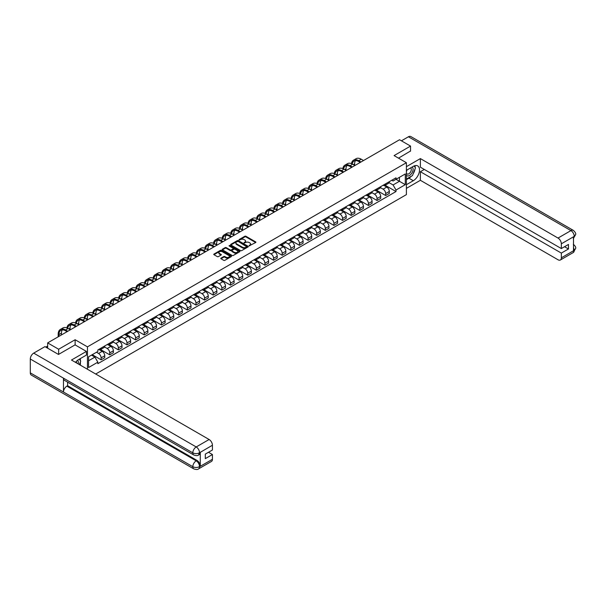 <?xml version="1.0" encoding="UTF-8"?>
<svg xmlns="http://www.w3.org/2000/svg" width="606" height="606" viewBox="0 0 606 606"><rect width="100%" height="100%" fill="white"/><g stroke="black" fill="none" stroke-linecap="round" stroke-linejoin="round"><path stroke-width="0.91" d="M249.157 245.854L255.679 242.529A0.765 0.439 0 0 0 255.679 241.9L245.915 236.264A0.765 0.439 0 0 0 244.824 236.264L239.059 239.59L239.059 240.029L240.567 239.597A2.454 1.417 0 0 1 244.036 239.597L244.854 240.067A2.454 1.417 0 0 1 245.574 241.074A2.454 1.417 0 0 1 244.854 242.074L244.104 242.945L245.612 242.514A2.454 1.417 0 0 1 249.089 242.514L249.899 242.983A2.454 1.417 0 0 1 250.619 243.983A2.454 1.417 0 0 1 249.899 244.991L249.157 245.422M221.008 258.126A0.765 0.439 0 0 0 221.008 258.754L223.75 260.338A0.765 0.439 0 0 0 224.834 260.338L231.234 256.641A0.765 0.439 0 0 0 231.234 256.012L221.47 250.376A0.765 0.439 0 0 0 220.387 250.376L213.979 254.073A0.765 0.439 0 0 0 213.979 254.702L217.289 256.611A0.765 0.439 0 0 0 218.372 256.611L221.114 255.028A0.765 0.439 0 0 0 221.114 254.399L219.478 253.452A2.053 1.182 0 0 1 218.872 252.619A2.053 1.182 0 0 1 220.137 251.52A2.053 1.182 0 0 1 222.379 251.778L228.81 255.49A2.053 1.182 0 0 1 229.409 256.33A2.053 1.182 0 0 1 228.144 257.421A2.053 1.182 0 0 1 225.902 257.164L224.834 256.55A0.765 0.439 0 0 0 223.75 256.55L221.008 258.126L221.008 258.754L223.75 257.186L223.75 256.55M87.453 346.852L75.129 339.739L58.653 349.245L47.654 342.898L399.543 139.736L410.542 146.084L394.074 155.598L406.399 162.711L87.453 346.852L87.453 369.259M240.62 250.596A0.765 0.439 0 0 0 241.703 250.596L248.112 246.9A0.765 0.439 0 0 0 248.112 246.271L238.34 240.635A0.765 0.439 0 0 0 237.257 240.635L230.856 244.332A0.765 0.439 0 0 0 230.856 244.96L240.62 250.596M229.197 245.975L229.742 246.051L229.742 245.407L239.673 251.142A0.765 0.439 0 0 1 239.673 251.77L233.272 255.467A0.765 0.439 0 0 1 232.181 255.467L222.417 249.831L222.417 249.202A0.765 0.439 0 0 0 222.417 249.831M222.417 249.202L225.159 247.619A0.765 0.439 0 0 1 226.243 247.619L230.204 249.907A0.765 0.439 0 0 0 231.287 249.907L233.105 248.854A0.765 0.439 0 0 0 233.105 248.233L228.985 245.847L229.742 245.407M95.695 374.016L406.399 194.624L406.399 162.711M58.653 349.245L58.653 354.351M47.654 342.898L47.654 348.192M410.542 151.197L410.542 146.084M385.666 183.777A3.598 2.076 60 0 1 384.924 185.391L388.575 183.285A3.598 2.076 -120 0 0 389.317 181.671M380.492 187.648L383.128 189.17A3.598 2.076 60 0 1 385.666 193.572L389.317 191.466A3.598 2.076 -120 0 0 386.772 187.065L384.166 185.557M389.317 191.466L389.317 193.412L385.666 195.518L376.523 190.239M384.924 185.391A3.598 2.076 60 0 1 383.151 185.231M385.666 193.572L385.666 195.518M377.046 188.754A3.598 2.076 60 0 1 376.303 190.367L379.947 188.261A3.598 2.076 -120 0 0 380.697 186.648M367.903 195.223L377.046 200.503L380.697 198.397L380.697 196.45A3.598 2.076 -120 0 0 378.152 192.041L375.538 190.534M376.303 190.367A3.598 2.076 60 0 1 374.531 190.208M371.872 192.625L374.5 194.147A3.598 2.076 60 0 1 377.046 198.556L377.046 200.503M368.425 193.731A3.598 2.076 60 0 1 367.675 195.352L371.326 193.238A3.598 2.076 -120 0 0 372.069 191.625M359.275 200.2L368.425 205.479L372.069 203.374L372.069 201.427A3.598 2.076 -120 0 0 369.531 197.018L366.918 195.511M367.675 195.352A3.598 2.076 60 0 1 365.91 195.185M363.244 197.609L365.88 199.124A3.598 2.076 60 0 1 368.425 203.533L368.425 205.479M359.797 198.715A3.598 2.076 60 0 1 359.055 200.328L362.706 198.223A3.598 2.076 -120 0 0 363.448 196.609M350.654 205.176L359.797 210.456L363.448 208.35L363.448 206.404A3.598 2.076 -120 0 0 360.903 202.003L358.297 200.495M359.055 200.328A3.598 2.076 60 0 1 357.282 200.162M354.624 202.586L357.26 204.108A3.598 2.076 60 0 1 359.797 208.509L359.797 210.456M351.177 203.692A3.598 2.076 60 0 1 350.435 205.305L354.078 203.199A3.598 2.076 -120 0 0 354.828 201.586M342.034 210.153L351.177 215.433L354.828 213.327L354.828 211.38A3.598 2.076 -120 0 0 352.283 206.979L349.67 205.472M350.435 205.305A3.598 2.076 60 0 1 348.662 205.146M345.996 207.563L348.632 209.085A3.598 2.076 60 0 1 351.177 213.486L351.177 215.433M342.557 208.669A3.598 2.076 60 0 1 341.807 210.282L345.458 208.176A3.598 2.076 -120 0 0 346.2 206.563M333.406 215.13L342.557 220.41L346.2 218.304L346.2 216.357A3.598 2.076 -120 0 0 343.663 211.956L341.049 210.449M341.807 210.282A3.598 2.076 60 0 1 340.042 210.123M337.375 212.539L340.011 214.062A3.598 2.076 60 0 1 342.557 218.463L342.557 220.41M333.929 213.645A3.598 2.076 60 0 1 333.186 215.259L336.838 213.153A3.598 2.076 -120 0 0 337.58 211.539M324.786 220.114L333.929 225.394L337.58 223.288L337.58 221.341A3.598 2.076 -120 0 0 335.035 216.933L332.429 215.425M333.186 215.259A3.598 2.076 60 0 1 331.414 215.1M328.755 217.516L331.391 219.039A3.598 2.076 60 0 1 333.929 223.447L333.929 225.394M325.308 218.63A3.598 2.076 60 0 1 324.566 220.243L328.21 218.137A3.598 2.076 -120 0 0 328.96 216.516M316.165 225.091L325.308 230.371L328.96 228.265L328.96 226.318A3.598 2.076 -120 0 0 326.414 221.91L323.801 220.402M324.566 220.243A3.598 2.076 60 0 1 322.793 220.076M320.127 222.5L322.763 224.023A3.598 2.076 60 0 1 325.308 228.424L325.308 230.371M316.688 223.606A3.598 2.076 60 0 1 315.938 225.22L319.589 223.114A3.598 2.076 -120 0 0 320.332 221.501M307.537 230.068L316.688 235.348L320.332 233.242L320.332 231.295A3.598 2.076 -120 0 0 317.794 226.894L315.181 225.387M315.938 225.22A3.598 2.076 60 0 1 314.173 225.053M311.507 227.477L314.143 229A3.598 2.076 60 0 1 316.688 233.401L316.688 235.348M308.06 228.583A3.598 2.076 60 0 1 307.318 230.197L310.969 228.091A3.598 2.076 -120 0 0 311.711 226.477M298.917 235.045L308.06 240.324L311.711 238.219L311.711 236.272A3.598 2.076 -120 0 0 309.166 231.871L306.553 230.363M307.318 230.197A3.598 2.076 60 0 1 305.545 230.038M302.886 232.454L305.522 233.977A3.598 2.076 60 0 1 308.06 238.378L308.06 240.324M299.44 233.56A3.598 2.076 60 0 1 298.697 235.173L302.341 233.068A3.598 2.076 -120 0 0 303.083 231.454M290.297 240.029L299.44 245.309L303.083 243.203L303.083 241.256A3.598 2.076 -120 0 0 300.546 236.848L297.932 235.34M298.697 235.173A3.598 2.076 60 0 1 296.925 235.014M294.258 237.431L296.895 238.953A3.598 2.076 60 0 1 299.44 243.362L299.44 245.309M290.812 238.537A3.598 2.076 60 0 1 290.069 240.158L293.721 238.044A3.598 2.076 -120 0 0 294.463 236.431M281.669 245.006L290.819 250.286L294.463 248.18L294.463 246.233A3.598 2.076 -120 0 0 291.918 241.824L289.312 240.317M290.069 240.158A3.598 2.076 60 0 1 288.305 239.991M285.638 242.415L288.274 243.93A3.598 2.076 60 0 1 290.819 248.339L290.819 250.286M282.191 243.521A3.598 2.076 60 0 1 281.449 245.135L285.093 243.029A3.598 2.076 -120 0 0 285.843 241.415M273.048 249.983L282.191 255.262L285.843 253.156L285.843 251.21A3.598 2.076 -120 0 0 283.297 246.809L280.684 245.301M281.449 245.135A3.598 2.076 60 0 1 279.677 244.968M277.018 247.392L279.646 248.915A3.598 2.076 60 0 1 282.191 253.316L282.191 255.262M273.571 248.498A3.598 2.076 60 0 1 272.821 250.111L276.472 248.005A3.598 2.076 -120 0 0 277.215 246.392M264.421 254.959L273.571 260.239L277.215 258.133L277.215 256.186A3.598 2.076 -120 0 0 274.677 251.785L272.064 250.278M272.821 250.111A3.598 2.076 60 0 1 271.056 249.952M268.39 252.369L271.026 253.891A3.598 2.076 60 0 1 273.571 258.292L273.571 260.239M264.943 253.475A3.598 2.076 60 0 1 264.201 255.088L267.852 252.982A3.598 2.076 -120 0 0 268.594 251.369M255.8 259.936L264.943 265.223L268.594 263.11L268.594 261.163A3.598 2.076 -120 0 0 266.049 256.762L263.443 255.255M264.201 255.088A3.598 2.076 60 0 1 262.428 254.929M259.769 257.345L262.406 258.868A3.598 2.076 60 0 1 264.943 263.277L264.943 265.223M256.323 258.451A3.598 2.076 60 0 1 255.58 260.065L259.224 257.959A3.598 2.076 -120 0 0 259.974 256.346M247.18 264.92L256.323 270.2L259.974 268.094L259.974 266.148A3.598 2.076 -120 0 0 257.429 261.739L254.815 260.232M255.58 260.065A3.598 2.076 60 0 1 253.808 259.906M251.149 262.33L253.778 263.845A3.598 2.076 60 0 1 256.323 268.253L256.323 270.2M247.702 263.436A3.598 2.076 60 0 1 246.953 265.049L250.604 262.943A3.598 2.076 -120 0 0 251.346 261.33M238.552 269.897L247.702 275.177L251.346 273.071L251.346 271.124A3.598 2.076 -120 0 0 248.808 266.723L246.195 265.208M246.953 265.049A3.598 2.076 60 0 1 245.188 264.883M242.521 267.307L245.157 268.829A3.598 2.076 60 0 1 247.702 273.23L247.702 275.177M239.075 268.413A3.598 2.076 60 0 1 238.332 270.026L241.983 267.92A3.598 2.076 -120 0 0 242.726 266.307M229.932 274.874L239.075 280.154L242.726 278.048L242.726 276.101A3.598 2.076 -120 0 0 240.181 271.7L237.575 270.193M238.332 270.026A3.598 2.076 60 0 1 236.56 269.859M233.901 272.283L236.537 273.806A3.598 2.076 60 0 1 239.075 278.207L239.075 280.154M230.454 273.389A3.598 2.076 60 0 1 229.712 275.003L233.355 272.897A3.598 2.076 -120 0 0 234.105 271.283M221.311 279.851L230.454 285.131L234.105 283.025L234.105 281.078A3.598 2.076 -120 0 0 231.56 276.677L228.947 275.169M229.712 275.003A3.598 2.076 60 0 1 227.939 274.844M225.28 277.26L227.909 278.783A3.598 2.076 60 0 1 230.454 283.184L230.454 285.131M221.834 278.366A3.598 2.076 60 0 1 221.084 279.98L224.735 277.874A3.598 2.076 -120 0 0 225.477 276.26M212.683 284.835L221.834 290.115L225.477 288.009L225.477 286.062A3.598 2.076 -120 0 0 222.94 281.654L220.326 280.146M221.084 279.98A3.598 2.076 60 0 1 219.319 279.82M216.653 282.237L219.289 283.76A3.598 2.076 60 0 1 221.834 288.168L221.834 290.115M213.206 283.343A3.598 2.076 60 0 1 212.464 284.964L216.115 282.85A3.598 2.076 -120 0 0 216.857 281.237M204.063 289.812L213.206 295.092L216.857 292.986L216.857 291.039A3.598 2.076 -120 0 0 214.312 286.63L211.706 285.123M212.464 284.964A3.598 2.076 60 0 1 210.691 284.797M208.032 287.221L210.668 288.736A3.598 2.076 60 0 1 213.206 293.145L213.206 295.092M204.586 288.327A3.598 2.076 60 0 1 203.843 289.941L207.487 287.835A3.598 2.076 -120 0 0 208.237 286.221M195.443 294.789L204.586 300.068L208.237 297.963L208.237 296.016A3.598 2.076 -120 0 0 205.692 291.615L203.078 290.107M203.843 289.941A3.598 2.076 60 0 1 202.071 289.774M199.404 292.198L202.04 293.721A3.598 2.076 60 0 1 204.586 298.122L204.586 300.068M195.965 293.304A3.598 2.076 60 0 1 195.215 294.917L198.866 292.812A3.598 2.076 -120 0 0 199.609 291.198M186.815 299.765L195.965 305.045L199.609 302.939L199.609 300.993A3.598 2.076 -120 0 0 197.071 296.592L194.458 295.084M195.215 294.917A3.598 2.076 60 0 1 193.45 294.758M190.784 297.175L193.42 298.697A3.598 2.076 60 0 1 195.965 303.098L195.965 305.045M187.337 298.281A3.598 2.076 60 0 1 186.595 299.894L190.246 297.788A3.598 2.076 -120 0 0 190.988 296.175M178.194 304.742L187.337 310.03L190.988 307.916L190.988 305.969A3.598 2.076 -120 0 0 188.443 301.568L185.83 300.061M186.595 299.894A3.598 2.076 60 0 1 184.822 299.735M182.164 302.152L184.8 303.674A3.598 2.076 60 0 1 187.337 308.083L187.337 310.03M178.717 303.258A3.598 2.076 60 0 1 177.975 304.871L181.618 302.765A3.598 2.076 -120 0 0 182.361 301.152M169.574 309.727L178.717 315.006L182.361 312.901L182.361 310.954A3.598 2.076 -120 0 0 179.823 306.545L177.21 305.038M177.975 304.871A3.598 2.076 60 0 1 176.202 304.712M173.536 307.136L176.172 308.651A3.598 2.076 60 0 1 178.717 313.06L178.717 315.006M170.089 308.242A3.598 2.076 60 0 1 169.347 309.855L172.998 307.75A3.598 2.076 -120 0 0 173.74 306.136M160.946 314.703L170.097 319.983L173.74 317.877L173.74 315.931A3.598 2.076 -120 0 0 171.195 311.529L168.589 310.022M169.347 309.855A3.598 2.076 60 0 1 167.582 309.689M164.915 312.113L167.551 313.635A3.598 2.076 60 0 1 170.097 318.036L170.097 319.983M161.469 313.219A3.598 2.076 60 0 1 160.726 314.832L164.37 312.726A3.598 2.076 -120 0 0 165.12 311.113M152.326 319.68L161.469 324.96L165.12 322.854L165.12 320.907A3.598 2.076 -120 0 0 162.575 316.506L159.961 314.999M160.726 314.832A3.598 2.076 60 0 1 158.954 314.665M156.295 317.089L158.923 318.612A3.598 2.076 60 0 1 161.469 323.013L161.469 324.96M152.848 318.195A3.598 2.076 60 0 1 152.098 319.809L155.75 317.703A3.598 2.076 -120 0 0 156.492 316.09M143.698 324.657L152.848 329.937L156.492 327.831L156.492 325.884A3.598 2.076 -120 0 0 153.954 321.483L151.341 319.976M152.098 319.809A3.598 2.076 60 0 1 150.333 319.65M147.667 322.066L150.303 323.589A3.598 2.076 60 0 1 152.848 327.99L152.848 329.937M144.22 323.172A3.598 2.076 60 0 1 143.478 324.786L147.129 322.68A3.598 2.076 -120 0 0 147.872 321.066M135.077 329.641L144.22 334.921L147.872 332.815L147.872 330.868A3.598 2.076 -120 0 0 145.326 326.46L142.721 324.952M143.478 324.786A3.598 2.076 60 0 1 141.706 324.627M139.047 327.043L141.683 328.566A3.598 2.076 60 0 1 144.22 332.974L144.22 334.921M135.6 328.149A3.598 2.076 60 0 1 134.858 329.77L138.501 327.664A3.598 2.076 -120 0 0 139.251 326.043M126.457 334.618L135.6 339.898L139.251 337.792L139.251 335.845A3.598 2.076 -120 0 0 136.706 331.437L134.093 329.929M134.858 329.77A3.598 2.076 60 0 1 133.085 329.603M130.426 332.027L133.055 333.542A3.598 2.076 60 0 1 135.6 337.951L135.6 339.898M126.98 333.133A3.598 2.076 60 0 1 126.23 334.747L129.881 332.641A3.598 2.076 -120 0 0 130.623 331.027M117.829 339.595L126.98 344.875L130.623 342.769L130.623 340.822A3.598 2.076 -120 0 0 128.086 336.421L125.472 334.913M126.23 334.747A3.598 2.076 60 0 1 124.465 334.58M121.798 337.004L124.435 338.527A3.598 2.076 60 0 1 126.98 342.928L126.98 344.875M118.352 338.11A3.598 2.076 60 0 1 117.609 339.724L121.261 337.618A3.598 2.076 -120 0 0 122.003 336.004M109.209 344.572L118.352 349.851L122.003 347.746L122.003 345.799A3.598 2.076 -120 0 0 119.458 341.398L116.852 339.89M117.609 339.724A3.598 2.076 60 0 1 115.837 339.565M113.178 341.981L115.814 343.504A3.598 2.076 60 0 1 118.352 347.905L118.352 349.851M109.731 343.087A3.598 2.076 60 0 1 108.989 344.7L112.633 342.595A3.598 2.076 -120 0 0 113.383 340.981M100.588 349.556L109.731 354.836L113.383 352.722L113.383 350.776A3.598 2.076 -120 0 0 110.837 346.374L108.224 344.867M108.989 344.7A3.598 2.076 60 0 1 107.217 344.541M104.558 346.958L107.186 348.48A3.598 2.076 60 0 1 109.731 352.889L109.731 354.836M101.111 348.064A3.598 2.076 60 0 1 100.361 349.677L104.012 347.571A3.598 2.076 -120 0 0 104.755 345.958M92.233 354.692L101.111 359.812L104.755 357.707L104.755 355.76A3.598 2.076 -120 0 0 102.217 351.351L99.604 349.844M100.361 349.677A3.598 2.076 60 0 1 98.596 349.518M96.468 352.245L98.566 353.457A3.598 2.076 60 0 1 101.111 357.866L101.111 359.812M391.779 180.247L393.074 180.997L405.293 173.945L399.43 177.331L399.43 181.285L393.074 184.959L389.113 182.671M88.559 360.767L94.915 357.101L97.846 362.176L88.559 367.531L88.559 356.813L97.846 351.45L97.846 349.95L396.006 177.808L396.006 179.308L405.293 184.671L396.006 190.034L393.074 184.959M405.293 173.945L405.293 184.671M97.846 362.176L97.846 363.676L396.006 191.534L396.006 190.034M75.129 339.739L75.129 344.905M94.915 357.101L91.491 355.116M385.143 185.262L396.006 191.534M249.369 245.93L249.899 245.627A2.454 1.417 0 0 0 250.619 244.627L250.619 243.983M245.574 241.074L245.574 241.711A2.454 1.417 0 0 1 244.854 242.711L244.324 243.021M255.664 242.536L245.915 236.901A0.765 0.439 0 0 0 244.824 236.901L239.279 240.105M248.096 246.907L238.34 241.271A0.765 0.439 0 0 0 237.257 241.271L230.863 244.96L230.856 244.332M246.756 246.809L238.181 241.415L236.635 241.87A2.454 1.417 0 0 0 235.916 242.877A2.454 1.417 0 0 0 236.635 243.877L242.491 247.256A2.454 1.417 0 0 0 245.968 247.256L246.756 246.809L246.756 247.445L246.756 247.006M235.916 242.877L235.916 243.514A2.454 1.417 0 0 0 236.635 244.513L236.635 243.877M246.756 247.445L245.968 247.899A2.454 1.417 0 0 1 242.491 247.899L236.635 244.513M222.425 249.831L225.159 248.255L225.159 247.619M233.333 248.543L233.333 249.18A0.765 0.439 0 0 1 233.105 249.498L231.287 250.543A0.765 0.439 0 0 1 230.204 250.543L226.243 248.255A0.765 0.439 0 0 0 225.159 248.255M229.742 246.051L239.658 251.778M234.317 252.278A2.053 1.182 0 0 0 236.552 252.535A2.053 1.182 0 0 0 237.817 251.445A2.053 1.182 0 0 0 237.219 250.604L234.954 249.293A0.765 0.439 0 0 0 233.863 249.293L232.045 250.346A0.765 0.439 0 0 0 232.045 250.975L234.317 252.278L234.317 252.914A2.053 1.182 0 0 0 236.552 253.172A2.053 1.182 0 0 0 237.817 252.081L237.817 251.445M231.825 250.657L231.825 251.293A0.765 0.439 0 0 0 232.045 251.611L232.045 250.975M234.317 252.914L232.045 251.611M229.409 256.33L229.409 256.967A2.053 1.182 0 0 1 228.144 258.058A2.053 1.182 0 0 1 225.902 257.808L224.834 257.186A0.765 0.439 0 0 0 223.75 257.186M218.872 252.619L218.872 253.255A2.053 1.182 0 0 0 219.478 254.088L219.478 253.452M221.107 255.035L219.478 254.088M231.234 256.012L231.234 256.641L221.47 251.013A0.765 0.439 0 0 0 220.387 251.013L213.994 254.702L213.979 254.073M352.207 163.961A9.378 5.416 60 0 1 354.033 161.052A9.378 5.416 60 0 1 358.722 161.514L360.267 162.408M363.532 160.529L361.267 159.219A10.4 5.999 -120 0 0 356.063 158.704L353.525 160.173A10.4 5.999 -120 0 0 351.465 163.628M360.987 161.999L358.722 160.688A10.4 5.999 -120 0 0 353.525 160.173M354.631 165.347L354.631 163.878A9.378 5.416 60 0 1 355.48 160.62M411.376 176.21A8.795 5.075 120 0 1 408.944 178.194L413.307 180.717A8.795 5.075 120 0 0 419.049 172.96A8.795 5.075 120 0 0 417.708 165.915A8.795 5.075 120 0 0 413.307 166.355L406.399 170.339M413.307 180.717L406.399 184.701M406.399 188.375L420.382 180.3L420.382 171.71L561.338 253.096L561.338 257.845L574.321 250.278L573.496 250.664L573.496 236.946L574.246 236.355L561.338 243.809A4.689 2.704 -120 0 0 558.02 238.06L570.928 230.606L408.414 136.782L401.422 140.819M424.306 169.445L420.382 171.71M564.542 246.71L568.466 248.975L568.466 244.445L561.338 248.558L420.382 167.18L420.382 158.598L558.02 238.06M406.399 166.673L420.382 158.598M420.382 180.3L558.02 259.762A4.689 2.704 -120 0 0 560.368 259.997A4.689 2.704 -120 0 0 561.338 257.845M408.414 136.782A4.81 2.772 -60 0 1 410.823 136.547L573.329 230.371A4.81 2.772 -60 0 0 570.928 230.606A4.689 2.704 60 0 1 574.246 236.355M561.338 248.558L561.338 243.809M568.466 248.975L561.338 253.096M410.542 151L398.49 158.151M413.125 173.907A8.795 5.075 120 0 0 415.019 169.029M415.155 167.453A8.795 5.075 120 0 0 414.943 165.658M408.944 178.194L406.399 179.664M573.496 247.384L574.246 250.24M573.329 244.256C575.215 245.953 576.011 247.309 575.7 248.324L574.329 250.278M573.329 230.371C575.215 232.053 576.003 233.424 575.7 234.477L574.329 236.401M193.806 455.008A4.81 2.772 -60 0 1 192.814 452.841C195.026 453.902 197.23 453.894 199.442 452.811L198.556 455C197.768 455.803 196.185 455.803 193.806 455.008L64.463 380.333A4.81 2.772 -60 0 1 63.463 378.159L30.3 359.01A4.81 2.772 -60 0 1 33.701 353.124L44.95 346.632L58.494 354.449L75.076 344.875L86.408 351.419L86.408 355.086L78.553 359.616A8.795 5.075 120 0 0 75.477 362.343M86.408 351.419L71.478 360.032L209.115 439.502A4.689 2.704 60 0 1 212.433 445.243L212.433 450L205.305 454.114L205.305 458.644L212.433 454.53L212.433 459.287A4.689 2.704 60 0 1 211.464 461.431L198.556 468.885A4.689 2.704 -120 0 0 199.525 466.734L212.433 459.287M80.189 365.062L82.037 366.13M80.378 364.948L80.378 362.002M80.378 360.684L80.378 358.563M198.556 468.885C197.806 469.68 196.223 469.68 193.806 468.892L31.292 375.061A4.81 2.772 -60 0 1 30.3 372.864L63.463 392.014A4.81 2.772 -60 0 1 66.865 386.158L196.208 460.833L196.958 460.401A4.689 2.704 60 0 1 200.275 466.143L200.275 452.424A4.689 2.704 60 0 1 199.306 454.568L198.556 455M30.3 359.01L30.3 372.864M33.701 353.124L196.208 446.948A4.81 2.772 -60 0 0 192.814 452.841L63.463 378.159L63.463 392.014L192.814 466.688C195.018 467.756 197.23 467.756 199.442 466.688L199.525 466.734M212.433 454.53L208.509 452.265M67.614 382.151L67.614 385.727L196.958 460.401M67.614 385.727L66.865 386.158M406.399 175.225A5.083 2.932 120 0 0 410.436 174.786A5.083 2.932 120 0 0 413.087 169.256A5.083 2.932 120 0 0 412.163 167.014M406.823 170.097A5.083 2.932 120 0 0 406.399 171.013M406.399 172.71A3.477 2.007 120 0 0 407.103 173.967A3.477 2.007 120 0 0 409.777 173.036A3.477 2.007 120 0 0 411.3 169.536A3.477 2.007 120 0 0 410.58 167.938A3.477 2.007 120 0 0 410.565 167.938M407.111 169.93A3.477 2.007 120 0 0 406.399 172.013M414.103 165.953L415.458 167.885L412.474 175.573L406.512 179.02M78.159 363.895A5.083 2.932 120 0 0 78.333 362.524A5.083 2.932 120 0 0 77.492 360.343M76.545 362.956A3.477 2.007 120 0 0 76.545 362.797A3.477 2.007 120 0 0 76.189 361.524M79.318 359.176L80.712 361.153L79.378 364.592M343.587 168.945A9.378 5.416 60 0 1 345.412 166.029A9.378 5.416 60 0 1 350.101 166.499L351.647 167.392M354.911 165.506L352.639 164.196A10.4 5.999 -120 0 0 347.443 163.681L344.897 165.15A10.4 5.999 -120 0 0 342.844 168.604M352.366 166.976L350.101 165.665A10.4 5.999 -120 0 0 344.897 165.15M346.011 170.324L346.011 168.854A9.378 5.416 60 0 1 346.859 165.605M334.966 173.922A9.378 5.416 60 0 1 336.784 171.013A9.378 5.416 60 0 1 341.473 171.475L343.026 172.369M346.284 170.483L344.019 169.18A10.4 5.999 -120 0 0 338.822 168.665L336.277 170.127A10.4 5.999 -120 0 0 334.217 173.589M343.746 171.952L341.473 170.642A10.4 5.999 -120 0 0 336.277 170.127M337.383 175.301L337.383 173.839A9.378 5.416 60 0 1 338.231 170.581M326.339 178.899A9.378 5.416 60 0 1 328.164 175.99A9.378 5.416 60 0 1 332.853 176.452L334.398 177.346M337.663 175.46L335.398 174.157A10.4 5.999 -120 0 0 330.194 173.642L327.657 175.111A10.4 5.999 -120 0 0 325.596 178.565M335.118 176.929L332.853 175.626A10.4 5.999 -120 0 0 327.657 175.111M328.763 180.285L328.763 178.815A9.378 5.416 60 0 1 329.611 175.558M317.718 183.876A9.378 5.416 60 0 1 319.536 180.967A9.378 5.416 60 0 1 324.233 181.429L325.778 182.323M329.035 180.444L326.77 179.134A10.4 5.999 -120 0 0 321.574 178.618L319.029 180.088A10.4 5.999 -120 0 0 316.976 183.542M326.498 181.906L324.233 180.603A10.4 5.999 -120 0 0 319.029 180.088M320.142 185.262L320.142 183.792A9.378 5.416 60 0 1 320.983 180.535M309.098 188.852A9.378 5.416 60 0 1 310.916 185.944A9.378 5.416 60 0 1 315.605 186.413L317.158 187.299M320.415 185.421L318.15 184.11A10.4 5.999 -120 0 0 312.954 183.595L310.408 185.065A10.4 5.999 -120 0 0 308.348 188.519M317.87 186.89L315.605 185.58A10.4 5.999 -120 0 0 310.408 185.065M311.514 190.239L311.514 188.769A9.378 5.416 60 0 1 312.363 185.512M300.47 193.837A9.378 5.416 60 0 1 302.296 190.92A9.378 5.416 60 0 1 306.984 191.39L308.53 192.284M311.795 190.398L309.53 189.087A10.4 5.999 -120 0 0 304.326 188.572L301.788 190.042A10.4 5.999 -120 0 0 299.728 193.496M309.249 191.867L306.984 190.557A10.4 5.999 -120 0 0 301.788 190.042M302.894 195.215L302.894 193.753A9.378 5.416 60 0 1 303.742 190.496M291.85 198.813A9.378 5.416 60 0 1 293.668 195.905A9.378 5.416 60 0 1 298.364 196.367L299.909 197.261M303.167 195.374L300.902 194.071A10.4 5.999 -120 0 0 295.705 193.556L293.16 195.018A10.4 5.999 -120 0 0 291.107 198.48M300.629 196.844L298.364 195.533A10.4 5.999 -120 0 0 293.16 195.018M294.274 200.2L294.274 198.73A9.378 5.416 60 0 1 295.114 195.473M283.222 203.79A9.378 5.416 60 0 1 285.047 200.881A9.378 5.416 60 0 1 289.736 201.344L291.289 202.237M294.546 200.359L292.281 199.048A10.4 5.999 -120 0 0 287.085 198.533L284.54 200.003A10.4 5.999 -120 0 0 282.479 203.457M292.001 201.821L289.736 200.518A10.4 5.999 -120 0 0 284.54 200.003M285.646 205.176L285.646 203.707A9.378 5.416 60 0 1 286.494 200.45M274.601 208.767A9.378 5.416 60 0 1 276.427 205.858A9.378 5.416 60 0 1 281.116 206.32L282.661 207.214M285.926 205.336L283.661 204.025A10.4 5.999 -120 0 0 278.457 203.51L275.919 204.98A10.4 5.999 -120 0 0 273.859 208.434M283.381 206.805L281.116 205.495A10.4 5.999 -120 0 0 275.919 204.98M277.025 210.153L277.025 208.684A9.378 5.416 60 0 1 277.874 205.426M265.981 213.751A9.378 5.416 60 0 1 267.799 210.835A9.378 5.416 60 0 1 272.495 211.305L274.041 212.198M277.298 210.312L275.033 209.002A10.4 5.999 -120 0 0 269.837 208.487L267.291 209.956A10.4 5.999 -120 0 0 265.231 213.41M274.76 211.782L272.495 210.471A10.4 5.999 -120 0 0 267.291 209.956M268.405 215.13L268.405 213.66A9.378 5.416 60 0 1 269.246 210.411M257.353 218.728A9.378 5.416 60 0 1 259.179 215.819A9.378 5.416 60 0 1 263.868 216.281L265.413 217.175M268.678 215.289L266.413 213.986A10.4 5.999 -120 0 0 261.216 213.471L258.671 214.933A10.4 5.999 -120 0 0 256.611 218.395M266.132 216.759L263.868 215.448A10.4 5.999 -120 0 0 258.671 214.933M259.777 220.107L259.777 218.645A9.378 5.416 60 0 1 260.625 215.388M248.733 223.705A9.378 5.416 60 0 1 250.558 220.796A9.378 5.416 60 0 1 255.247 221.258L256.792 222.152M260.057 220.266L257.785 218.963A10.4 5.999 -120 0 0 252.588 218.448L250.051 219.917A10.4 5.999 -120 0 0 247.99 223.372M257.512 221.735L255.247 220.432A10.4 5.999 -120 0 0 250.051 219.917M251.157 225.091L251.157 223.622A9.378 5.416 60 0 1 252.005 220.364M240.112 228.682A9.378 5.416 60 0 1 241.93 225.773A9.378 5.416 60 0 1 246.619 226.235L248.172 227.129M251.429 225.25L249.164 223.94A10.4 5.999 -120 0 0 243.968 223.425L241.423 224.894A10.4 5.999 -120 0 0 239.362 228.348M248.892 226.72L246.619 225.409A10.4 5.999 -120 0 0 241.423 224.894M242.529 230.068L242.529 228.598A9.378 5.416 60 0 1 243.377 225.341M231.484 233.658A9.378 5.416 60 0 1 233.31 230.75A9.378 5.416 60 0 1 237.999 231.219L239.544 232.113M242.809 230.227L240.544 228.916A10.4 5.999 -120 0 0 235.34 228.401L232.802 229.871A10.4 5.999 -120 0 0 230.742 233.325M240.264 231.697L237.999 230.386A10.4 5.999 -120 0 0 232.802 229.871M233.908 235.045L233.908 233.575A9.378 5.416 60 0 1 234.757 230.318M222.864 238.643A9.378 5.416 60 0 1 224.69 235.726A9.378 5.416 60 0 1 229.379 236.196L230.924 237.09M234.189 235.204L231.916 233.893A10.4 5.999 -120 0 0 226.72 233.378L224.175 234.848A10.4 5.999 -120 0 0 222.122 238.302M231.643 236.673L229.379 235.363A10.4 5.999 -120 0 0 224.175 234.848M225.288 240.021L225.288 238.559A9.378 5.416 60 0 1 226.136 235.302M214.244 243.62A9.378 5.416 60 0 1 216.062 240.711A9.378 5.416 60 0 1 220.751 241.173L222.304 242.067M225.561 240.181L223.296 238.878A10.4 5.999 -120 0 0 218.099 238.363L215.554 239.825A10.4 5.999 -120 0 0 213.494 243.286M223.023 241.65L220.751 240.34A10.4 5.999 -120 0 0 215.554 239.825M216.66 245.006L216.66 243.536A9.378 5.416 60 0 1 217.509 240.279M205.616 248.596A9.378 5.416 60 0 1 207.441 245.688A9.378 5.416 60 0 1 212.13 246.15L213.676 247.043M216.94 245.165L214.675 243.854A10.4 5.999 -120 0 0 209.471 243.339L206.934 244.809A10.4 5.999 -120 0 0 204.873 248.263M214.395 246.627L212.13 245.324A10.4 5.999 -120 0 0 206.934 244.809M208.04 249.983L208.04 248.513A9.378 5.416 60 0 1 208.888 245.256M196.995 253.573A9.378 5.416 60 0 1 198.813 250.664A9.378 5.416 60 0 1 203.51 251.126L205.055 252.02M208.312 250.142L206.048 248.831A10.4 5.999 -120 0 0 200.851 248.316L198.306 249.786A10.4 5.999 -120 0 0 196.253 253.24M205.775 251.611L203.51 250.301A10.4 5.999 -120 0 0 198.306 249.786M199.419 254.959L199.419 253.49A9.378 5.416 60 0 1 200.26 250.233M188.375 258.557A9.378 5.416 60 0 1 190.193 255.641A9.378 5.416 60 0 1 194.882 256.111L196.435 257.005M199.692 255.118L197.427 253.808A10.4 5.999 -120 0 0 192.231 253.293L189.686 254.762A10.4 5.999 -120 0 0 187.625 258.217M197.147 256.588L194.882 255.277A10.4 5.999 -120 0 0 189.686 254.762M190.792 259.936L190.792 258.467A9.378 5.416 60 0 1 191.64 255.217M179.747 263.534A9.378 5.416 60 0 1 181.573 260.625A9.378 5.416 60 0 1 186.262 261.088L187.807 261.981M191.072 260.095L188.807 258.792A10.4 5.999 -120 0 0 183.603 258.277L181.065 259.739A10.4 5.999 -120 0 0 179.005 263.201M188.527 261.565L186.262 260.254A10.4 5.999 -120 0 0 181.065 259.739M182.171 264.913L182.171 263.451A9.378 5.416 60 0 1 183.02 260.194M171.127 268.511A9.378 5.416 60 0 1 172.945 265.602A9.378 5.416 60 0 1 177.641 266.064L179.187 266.958M182.444 265.08L180.179 263.769A10.4 5.999 -120 0 0 174.982 263.254L172.437 264.724A10.4 5.999 -120 0 0 170.384 268.178M179.906 266.542L177.641 265.239A10.4 5.999 -120 0 0 172.437 264.724M173.551 269.897L173.551 268.428A9.378 5.416 60 0 1 174.392 265.17M162.499 273.488A9.378 5.416 60 0 1 164.324 270.579A9.378 5.416 60 0 1 169.013 271.041L170.566 271.935M173.824 270.056L171.559 268.746A10.4 5.999 -120 0 0 166.362 268.231L163.817 269.7A10.4 5.999 -120 0 0 161.757 273.154M171.278 271.526L169.013 270.215A10.4 5.999 -120 0 0 163.817 269.7M164.923 274.874L164.923 273.404A9.378 5.416 60 0 1 165.771 270.147M153.879 278.465A9.378 5.416 60 0 1 155.704 275.556A9.378 5.416 60 0 1 160.393 276.025L161.938 276.919M165.203 275.033L162.938 273.723A10.4 5.999 -120 0 0 157.734 273.208L155.197 274.677A10.4 5.999 -120 0 0 153.136 278.131M162.658 276.503L160.393 275.192A10.4 5.999 -120 0 0 155.197 274.677M156.303 279.851L156.303 278.381A9.378 5.416 60 0 1 157.151 275.124M145.258 283.449A9.378 5.416 60 0 1 147.076 280.533A9.378 5.416 60 0 1 151.773 281.002L153.318 281.896M156.575 280.01L154.31 278.699A10.4 5.999 -120 0 0 149.114 278.184L146.569 279.654A10.4 5.999 -120 0 0 144.508 283.108M154.038 281.479L151.773 280.169A10.4 5.999 -120 0 0 146.569 279.654M147.682 284.828L147.682 283.366A9.378 5.416 60 0 1 148.523 280.108M136.63 288.426A9.378 5.416 60 0 1 138.456 285.517A9.378 5.416 60 0 1 143.145 285.979L144.69 286.873M147.955 284.987L145.69 283.684A10.4 5.999 -120 0 0 140.494 283.169L137.948 284.638A10.4 5.999 -120 0 0 135.888 288.092M145.41 286.456L143.145 285.146A10.4 5.999 -120 0 0 137.948 284.638M139.054 289.812L139.054 288.342A9.378 5.416 60 0 1 139.903 285.085M128.01 293.402A9.378 5.416 60 0 1 129.835 290.494A9.378 5.416 60 0 1 134.524 290.956L136.07 291.85M139.335 289.971L137.062 288.661A10.4 5.999 -120 0 0 131.866 288.145L129.328 289.615A10.4 5.999 -120 0 0 127.268 293.069M136.789 291.433L134.524 290.13A10.4 5.999 -120 0 0 129.328 289.615M130.434 294.789L130.434 293.319A9.378 5.416 60 0 1 131.282 290.062M119.39 298.379A9.378 5.416 60 0 1 121.208 295.47A9.378 5.416 60 0 1 125.896 295.933L127.449 296.826M130.707 294.948L128.442 293.637A10.4 5.999 -120 0 0 123.245 293.122L120.7 294.592A10.4 5.999 -120 0 0 118.64 298.046M128.169 296.417L125.896 295.107A10.4 5.999 -120 0 0 120.7 294.592M121.806 299.765L121.806 298.296A9.378 5.416 60 0 1 122.654 295.039M110.762 303.364A9.378 5.416 60 0 1 112.587 300.447A9.378 5.416 60 0 1 117.276 300.917L118.821 301.811M122.086 299.925L119.821 298.614A10.4 5.999 -120 0 0 114.617 298.099L112.08 299.569A10.4 5.999 -120 0 0 110.019 303.023M119.541 301.394L117.276 300.084A10.4 5.999 -120 0 0 112.08 299.569M113.186 304.742L113.186 303.273A9.378 5.416 60 0 1 114.034 300.023M102.141 308.34A9.378 5.416 60 0 1 103.967 305.432A9.378 5.416 60 0 1 108.656 305.894L110.201 306.787M113.466 304.901L111.193 303.598A10.4 5.999 -120 0 0 105.997 303.083L103.452 304.545A10.4 5.999 -120 0 0 101.399 308.007M110.921 306.371L108.656 305.06A10.4 5.999 -120 0 0 103.452 304.545M104.565 309.719L104.565 308.257A9.378 5.416 60 0 1 105.414 305M93.521 313.317A9.378 5.416 60 0 1 95.339 310.408A9.378 5.416 60 0 1 100.028 310.87L101.581 311.764M104.838 309.886L102.573 308.575A10.4 5.999 -120 0 0 97.377 308.06L94.831 309.53A10.4 5.999 -120 0 0 92.771 312.984M102.3 311.348L100.028 310.045A10.4 5.999 -120 0 0 94.831 309.53M95.937 314.703L95.937 313.234A9.378 5.416 60 0 1 96.786 309.977M84.893 318.294A9.378 5.416 60 0 1 86.719 315.385A9.378 5.416 60 0 1 91.408 315.847L92.953 316.741M96.218 314.862L93.953 313.552A10.4 5.999 -120 0 0 88.749 313.037L86.211 314.506A10.4 5.999 -120 0 0 84.151 317.961M93.672 316.332L91.408 315.022A10.4 5.999 -120 0 0 86.211 314.506M87.317 319.68L87.317 318.211A9.378 5.416 60 0 1 88.165 314.953M76.273 323.271A9.378 5.416 60 0 1 78.091 320.362A9.378 5.416 60 0 1 82.787 320.832L84.332 321.725M87.59 319.839L85.325 318.529A10.4 5.999 -120 0 0 80.128 318.014L77.583 319.483A10.4 5.999 -120 0 0 75.53 322.937M85.052 321.309L82.787 319.998A10.4 5.999 -120 0 0 77.583 319.483M78.697 324.657L78.697 323.187A9.378 5.416 60 0 1 79.537 319.938M67.652 328.255A9.378 5.416 60 0 1 69.47 325.339A9.378 5.416 60 0 1 74.159 325.808L75.712 326.702M78.969 324.816L76.704 323.506A10.4 5.999 -120 0 0 71.508 322.998L68.963 324.46A10.4 5.999 -120 0 0 66.902 327.914M76.424 326.286L74.159 324.975A10.4 5.999 -120 0 0 68.963 324.46M70.069 329.634L70.069 328.172A9.378 5.416 60 0 1 70.917 324.914M58.903 336.406L58.903 334.618A9.378 5.416 60 0 1 60.85 330.323A9.378 5.416 60 0 1 65.539 330.785L67.084 331.679M70.349 329.793L68.084 328.49A10.4 5.999 -120 0 0 62.88 327.975L60.342 329.444A10.4 5.999 -120 0 0 58.184 334.201L58.184 336.815M67.804 331.262L65.539 329.959A10.4 5.999 -120 0 0 60.342 329.444M61.448 334.936L61.448 333.149A9.378 5.416 60 0 1 62.297 329.891M109.731 352.889L113.383 350.776M118.352 347.905L122.003 345.799M126.98 342.928L130.623 340.822M135.6 337.951L139.251 335.845M144.22 332.974L147.872 330.868M152.848 327.99L156.492 325.884M161.469 323.013L165.12 320.907M170.097 318.036L173.74 315.931M178.717 313.06L182.361 310.954M187.337 308.083L190.988 305.969M195.965 303.098L199.609 300.993M204.586 298.122L208.237 296.016M213.206 293.145L216.857 291.039M221.834 288.168L225.477 286.062M230.454 283.184L234.105 281.078M239.075 278.207L242.726 276.101M247.702 273.23L251.346 271.124M256.323 268.253L259.974 266.148M264.943 263.277L268.594 261.163M273.571 258.292L277.215 256.186M282.191 253.316L285.843 251.21M290.819 248.339L294.463 246.233M299.44 243.362L303.083 241.256M308.06 238.378L311.711 236.272M316.688 233.401L320.332 231.295M325.308 228.424L328.96 226.318M333.929 223.447L337.58 221.341M342.557 218.463L346.2 216.357M351.177 213.486L354.828 211.38M359.797 208.509L363.448 206.404M368.425 203.533L372.069 201.427M377.046 198.556L380.697 196.45M101.111 357.866L104.755 355.76M98.566 353.457L102.217 351.351M107.186 348.48L110.837 346.374M115.814 343.504L119.458 341.398M124.435 338.527L128.086 336.421M133.055 333.542L136.706 331.437M141.683 328.566L145.326 326.46M150.303 323.589L153.954 321.483M158.923 318.612L162.575 316.506M167.551 313.635L171.195 311.529M176.172 308.651L179.823 306.545M184.8 303.674L188.443 301.568M193.42 298.697L197.071 296.592M202.04 293.721L205.692 291.615M210.668 288.736L214.312 286.63M219.289 283.76L222.94 281.654M227.909 278.783L231.56 276.677M236.537 273.806L240.181 271.7M245.157 268.829L248.808 266.723M253.778 263.845L257.429 261.739M262.406 258.868L266.049 256.762M271.026 253.891L274.677 251.785M279.646 248.915L283.297 246.809M288.274 243.93L291.918 241.824M296.895 238.953L300.546 236.848M305.522 233.977L309.166 231.871M314.143 229L317.794 226.894M322.763 224.023L326.414 221.91M331.391 219.039L335.035 216.933M340.011 214.062L343.663 211.956M348.632 209.085L352.283 206.979M357.26 204.108L360.903 202.003M365.88 199.124L369.531 197.018M374.5 194.147L378.152 192.041M383.128 189.17L386.772 187.065M47.654 346.564L46.245 347.382M249.899 245.627L249.899 244.991M244.104 242.945L244.104 242.506M244.854 242.711L244.854 242.074M239.059 240.029L239.059 239.59M244.824 236.901L244.824 236.264M245.915 236.901L245.915 236.264M255.679 242.529L255.679 241.9M237.257 241.271L237.257 240.635M238.34 241.271L238.34 240.635M248.112 246.9L248.112 246.271M242.491 247.899L242.491 247.256M245.968 247.899L245.968 247.256M226.243 248.255L226.243 247.619M230.204 250.543L230.204 249.907M231.287 250.543L231.287 249.907M233.105 249.498L233.105 248.854M239.673 251.77L239.673 251.142M224.834 257.186L224.834 256.55M225.902 257.808L225.902 257.164M221.114 255.028L221.114 254.399M220.387 251.013L220.387 250.376M221.47 251.013L221.47 250.376M358.722 160.688L361.267 159.219M353.359 164.612L354.631 163.878M575.7 248.339L573.268 252.543A4.689 2.704 -120 0 0 574.246 250.399M573.496 238.506L574.246 236.514M200.275 466.143L199.45 466.688M212.433 445.243L199.45 452.811M199.525 452.856L200.275 452.424M199.525 452.697A4.689 2.704 60 0 0 196.208 446.948L209.115 439.502M193.806 468.892A4.81 2.772 -60 0 1 192.814 466.688A4.81 2.772 -60 0 1 196.208 460.833C198.207 462.173 199.313 464.082 199.525 466.575M350.101 165.665L352.639 164.196M344.738 169.589L346.011 168.854M341.473 170.642L344.019 169.18M336.118 174.573L337.383 173.839M332.853 175.626L335.398 174.157M327.49 179.55L328.763 178.815M324.233 180.603L326.77 179.134M318.87 184.527L320.142 183.792M315.605 185.58L318.15 184.11M310.242 189.504L311.514 188.769M306.984 190.557L309.53 189.087M301.621 194.481L302.894 193.753M298.364 195.533L300.902 194.071M293.001 199.465L294.274 198.73M289.736 200.518L292.281 199.048M284.373 204.442L285.646 203.707M281.116 205.495L283.661 204.025M275.753 209.418L277.025 208.684M272.495 210.471L275.033 209.002M267.132 214.395L268.405 213.66M263.868 215.448L266.413 213.986M258.504 219.38L259.777 218.645M255.247 220.432L257.785 218.963M249.884 224.356L251.157 223.622M246.619 225.409L249.164 223.94M241.264 229.333L242.529 228.598M237.999 230.386L240.544 228.916M232.636 234.31L233.908 233.575M229.379 235.363L231.916 233.893M224.015 239.287L225.288 238.559M220.751 240.34L223.296 238.878M215.395 244.271L216.66 243.536M212.13 245.324L214.675 243.854M206.767 249.248L208.04 248.513M203.51 250.301L206.048 248.831M198.147 254.225L199.419 253.49M194.882 255.277L197.427 253.808M189.519 259.201L190.792 258.467M186.262 260.254L188.807 258.792M180.899 264.186L182.171 263.451M177.641 265.239L180.179 263.769M172.278 269.162L173.551 268.428M169.013 270.215L171.559 268.746M163.65 274.139L164.923 273.404M160.393 275.192L162.938 273.723M155.03 279.116L156.303 278.381M151.773 280.169L154.31 278.699M146.41 284.093L147.682 283.366M143.145 285.146L145.69 283.684M137.782 289.077L139.054 288.342M134.524 290.13L137.062 288.661M129.161 294.054L130.434 293.319M125.896 295.107L128.442 293.637M120.541 299.031L121.806 298.296M117.276 300.084L119.821 298.614M111.913 304.007L113.186 303.273M108.656 305.06L111.193 303.598M103.293 308.992L104.565 308.257M100.028 310.045L102.573 308.575M94.672 313.969L95.937 313.234M91.408 315.022L93.953 313.552M86.044 318.945L87.317 318.211M82.787 319.998L85.325 318.529M77.424 323.922L78.697 323.187M74.159 324.975L76.704 323.506M68.796 328.899L70.069 328.172M65.539 329.959L68.084 328.49M58.903 334.618L61.448 333.149M45.791 347.117L47.654 346.041M246.907 247.225L246.907 246.589M560.368 259.997L573.268 252.543M575.7 234.492L573.268 238.658"/></g></svg>
